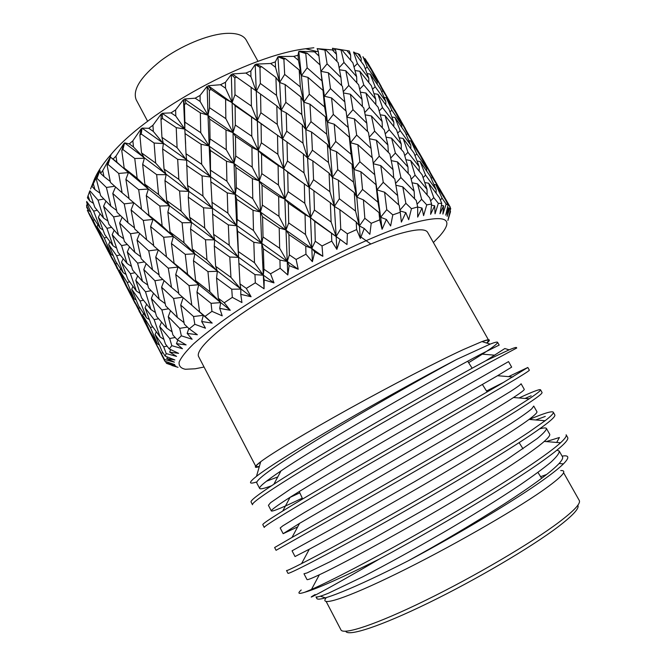 <?xml version="1.0" encoding="UTF-8"?>
<svg xmlns="http://www.w3.org/2000/svg" width="666" height="666" viewBox="0 0 666 666"><rect width="100%" height="100%" fill="white"/><g stroke="black" fill="none" stroke-linecap="round" stroke-linejoin="round"><path stroke-width="1" d="M433.383 242.507L439.685 236.039C454.945 218.606 445.954 214.269 412.72 223.027C369.197 235.456 282.6 279.154 229.196 316.225C214.76 326.423 202.897 335.631 193.606 343.847C185.947 351.332 181.119 357.417 179.129 362.104C178.704 365.942 180.786 368.331 185.381 369.264L195.196 368.781L204.054 367.024M171.853 365.476L178.03 367.324L166.517 363.386L175.741 366L167.574 363.028L174.75 364.61L164.86 361.222L164.527 359.507L174.392 362.171L166.766 358.574L174.875 359.948L165.135 356.077L166.225 353.588L176.582 356.393L169.663 352.106L178.621 353.363L169.222 348.901L171.811 345.662L182.476 348.718L176.457 343.673L186.122 344.905L177.273 339.768L181.36 335.822L192.141 339.252L187.171 333.4L197.369 334.74L189.269 328.846L194.822 324.284L205.469 328.205L201.69 321.528L212.188 323.093L205.045 316.392L211.954 311.338L222.219 315.842L219.713 308.375L230.27 310.289L224.242 302.764L232.317 297.369L241.949 302.555L240.759 294.347L251.09 296.736L246.32 288.386L255.311 282.842L264.061 288.778L264.177 279.92L274.001 282.884L270.562 273.776L280.145 268.281L287.82 274.983L289.144 265.609L298.21 269.247L296.104 259.457L305.944 254.212L312.379 261.688L314.777 251.939L322.835 256.302L322.028 245.954L331.76 241.15L336.846 249.359L340.118 239.419L346.994 244.522L347.361 233.766L356.635 229.57L360.348 238.436L364.269 228.48L369.846 234.307L371.22 223.301L379.72 219.847L382.084 229.262L386.397 219.464L390.617 225.965L392.807 214.877L400.258 212.263L401.373 222.103L405.827 212.612L408.683 219.705L411.463 208.699L417.682 206.968L417.674 217.099L422.028 208.05L423.593 215.642L426.74 204.87L421.636 199.3L417.557 183.874L412.088 182.784M93.19 182.459C95.921 174.284 101.898 164.91 111.13 154.354C147.91 110.281 248.643 55.594 305.636 48.743L313.853 47.761M88.753 213.37L90.451 216.783M94.597 219.813L93.065 220.23L87.321 210.306L94.447 224.642M87.113 203.396L86.663 207.301L88.769 210.722L90.593 211.821M97.169 210.281L93.623 211.122L86.688 201.49L86.613 202.173L92.832 217.116L100.258 228.213L102.98 229.912M89.519 191.617L87.396 197.769L89.927 201.082L93.431 203.363M320.895 71.329L324.4 96.229L330.469 88.578L328.396 72.777L320.895 71.329L327.098 63.844L340.934 77.497L338.17 62.662L326.215 50.35L317.116 48.61L318.281 51.274L314.527 51.848L299.633 51.265L307.209 53.205L305.777 53.505L298.776 51.44L298.027 55.278L293.739 56.377L278.879 56.485L285.489 58.691L283.891 59.174L277.93 56.768L275.316 61.896L270.621 63.495L256.21 64.111L261.696 66.733L259.973 67.383L255.195 64.494L250.849 70.987L245.904 73.044L232.367 73.968L236.605 77.106L234.823 77.905L231.318 74.442L225.458 82.293L220.446 84.74L208.167 85.731L211.097 89.494L209.332 90.418L207.126 86.272L200.075 95.429L195.163 98.185L184.49 98.993L186.122 103.463L184.415 104.479L183.491 99.6L175.608 109.923L170.987 112.887L162.171 113.287L162.562 118.498L160.997 119.572L161.247 113.928L152.939 125.25L148.768 128.313L141.991 128.088L141.267 134.041L139.885 135.131L141.175 128.738L132.85 140.842L129.271 143.889L124.592 142.874L122.91 149.534L121.761 150.599L123.909 143.506L115.967 156.144L113.062 159.074L110.473 157.134L108.034 164.452L107.134 165.459L109.94 157.734L102.722 170.662L100.566 173.376L99.942 170.446L96.961 178.321L99.567 170.996L92 186.388L93.165 182.426L90.543 188.969M258.033 61.38L246.229 40.077C243.331 35.04 236.48 32.825 225.666 33.425C207.584 34.607 180.503 45.896 160.889 60.648C140.551 76.89 132.326 89.943 136.214 99.808L147.652 121.312M577.83 505.253C579.611 508.166 573.085 515.317 558.25 526.706C531.643 546.977 476.323 579.611 428.28 603.013C380.136 626.49 347.927 636.829 345.746 631.268M326.198 601.556L340.934 629.853C343.248 635.322 376.315 624.492 425.774 600.274C475.141 576.14 531.918 542.682 559.165 522.061C574.25 510.581 580.943 503.371 579.262 500.449L563.561 472.677M486.704 343.04L488.719 340.351L427.655 232.384C425.432 228.421 415.459 229.046 397.744 234.241C365.875 243.748 309.116 271.07 264.452 298.876C219.672 326.715 194.622 349.841 198.684 356.71L255.977 466.724L259.332 466.5M260.664 461.888C257.218 464.518 255.652 466.133 255.977 466.724M560.739 470.571C568.165 470.138 562.029 476.881 542.34 490.8C512.279 511.813 447.977 548.526 397.053 573.476C345.97 598.534 318.972 607.009 325.957 598.043M562.071 456.068L564.676 455.827C569.239 455.735 568.822 458.416 563.428 463.886C559.615 467.674 553.329 472.718 544.572 479.012C516.317 499.483 458.491 534.115 408.25 560.797C353.921 588.586 317.849 602.772 316.758 598.351L316.808 597.161M315.143 594.522C301.015 602.847 325.333 590.659 379.137 559.157C436.979 528.105 511.63 483.516 544.655 459.473C561.363 447.385 569.047 440.068 567.69 437.529L566.117 434.773C566.866 436.005 565.009 438.669 560.564 442.765C556.568 446.411 550.707 450.982 542.973 456.485C517.932 474.408 468.24 505.119 421.32 531.635C372.494 559.407 330.394 581.152 311.48 589.435L304.67 592.282C316.908 588.836 341.725 577.797 379.137 559.157M304.67 592.282C298.418 594.272 297.269 593.506 301.215 589.984M259.282 466.666C253.563 468.398 254.046 466.749 260.722 461.705C272.577 452.838 306.86 432.184 349.309 408.666C391.733 385.156 437.196 361.646 463.161 349.658L481.926 341.591C489.793 338.744 491.441 339.244 486.871 343.09M256.793 481.918C248.518 484.598 248.418 482.725 256.493 476.315C268.356 467.033 299.983 447.277 340.509 423.676C381.127 400.083 426.598 375.1 456.601 359.465L490.184 344.097C494.821 342.324 497.294 341.725 497.602 342.316C497.569 344.155 487.912 350.949 468.639 362.687M509.14 349.841L504.82 348.534L485.889 360.731C436.322 387.495 316.8 455.852 273.876 484.224C257.909 494.705 250.299 500.632 251.074 501.989L252.489 504.736C251.099 502.247 283.017 481.476 337.695 449.084C391.541 417.241 457.018 380.353 489.893 362.354L516.741 348.01L516.491 347.577C516.267 347.128 513.811 347.877 509.14 349.841L485.889 360.731M527.813 367.474L529.353 370.171C529.562 370.704 520.92 376.107 503.438 386.372L351.257 474.483C296.129 506.535 263.453 526.14 264.244 527.447L262.812 524.683C262.379 524.034 269.022 519.472 282.759 510.997C324.309 485.323 453.005 411.863 501.789 383.45L527.813 367.474L508.574 376.623M540.501 389.76L542.041 392.474C542.632 393.673 534.307 399.7 517.074 410.564C485.123 430.736 419.688 468.914 364.926 500.074L276.065 550.307L274.625 547.527L292.008 537.445C331.402 515.284 465.917 438.786 515.417 407.617L529.195 398.801C537.179 393.464 540.95 390.442 540.501 389.76C539.685 389.002 532.542 391.741 519.055 397.968M553.271 412.187L554.82 414.926C555.794 416.791 547.793 423.459 530.819 434.931C499.333 456.21 433.924 495.046 378.704 525.857C322.652 557.209 288.436 574.433 287.978 573.326L286.53 570.521C286.638 570.962 291.666 568.647 301.59 563.586C321.262 553.621 363.303 530.785 410.614 503.663C456.193 477.68 504.378 448.534 529.145 431.968L545.088 420.737C551.165 416.042 553.896 413.195 553.271 412.196C552.047 410.805 544.072 413.228 529.337 419.447M504.129 382.084L486.538 391.025M531.168 395.795L525.008 398.459M545.279 416.416L535.705 419.971M556.684 442.449L559.415 437.495L546.22 441.6M399.941 210.115L405.869 203.313L402.788 186.846L416.267 200.499L417.682 206.968M376.407 140.21L389.868 153.913L393.057 169.647L379.245 156.169L376.407 140.21L369.522 138.753M350.391 94.222L363.819 107.942L366.8 123.235L352.972 109.657L350.391 94.222L343.481 92.949M318.281 51.274L318.939 56.019L314.527 51.848M327.098 63.844L324.983 50.458M318.939 56.019L320.03 64.918M340.934 77.497L341.658 85.564M339.535 69.772L345.796 70.746L358.674 84.823L362.004 99.326L348.776 85.473L345.796 70.746M343.29 91.7L348.776 85.473M362.004 99.326L362.437 106.502M360.406 92.166L365.942 93.032L378.146 107.259L382.118 121.495L369.488 107.409L365.942 93.032M364.752 112.521L369.488 107.409M382.118 121.495L382.342 127.797M380.303 114.818L385.04 115.568L396.611 130.028L401.232 144.014L389.244 129.72L385.04 115.568M385.273 133.858L389.244 129.72M401.232 144.014L401.307 149.392M399.234 137.812L403.121 138.453L414.002 153.055L419.239 166.725L407.967 152.323L403.121 138.453M404.753 155.586L407.967 152.323M419.239 166.725L419.214 171.145M417.107 161.039L420.096 161.538L430.253 176.24L436.172 189.718L425.574 175.125L420.096 161.538M423.11 177.581L425.574 175.125M436.172 189.718L436.105 193.14M433.916 184.457L435.947 184.815L445.429 199.683L448.093 204.937L445.77 215.16L448.709 207.942L447.136 216.358L450.141 206.91L439.468 188.42M440.376 199.933L442.107 198.21L435.947 184.815M298.027 55.278L298.443 60.356L293.739 56.377M298.776 51.44L301.407 75.683L307.159 67.84L305.777 53.505M298.443 60.356L301.407 75.683L303.796 102.139L309.29 94.231L307.983 77.389L301.407 75.683L299.176 69.963L300.316 86.913L284.673 74.425L283.891 59.174M307.209 53.205L320.121 65.01L322.003 80.919L307.159 67.84M322.003 80.919L327.431 122.186L333.3 114.419L331.568 97.935L324.4 96.229L323.002 90.351L324.567 106.96L309.29 94.231M328.396 72.777L342.424 86.314L344.813 101.873L330.469 88.578M344.813 101.873L345.862 110.897M346.861 116.9L352.972 109.657M366.8 123.235L367.507 131.427M369.264 137.229L374.65 131.177L371.445 115.976L365.209 114.86M371.445 115.976L384.307 129.97L387.903 144.997L374.65 131.177M387.903 144.997L388.32 152.314M390.742 158.05L395.396 153.047L391.575 138.145L386.072 137.163M391.575 138.145L403.779 152.314L407.975 167.008L395.396 153.047M407.975 167.008L408.183 173.426M411.197 179.229L415.093 175.166L410.656 160.564L405.952 159.732M410.656 160.564L422.169 174.875L427.039 189.36L415.093 175.166M427.039 189.36L427.106 194.855M430.627 200.841L433.766 197.627L428.646 183.233L424.8 182.542M275.316 61.896L275.533 67.283L270.621 63.495M277.93 56.768L279.637 82.459L284.673 74.425M275.533 67.283L279.637 82.459L281.185 110.34L285.847 102.348L285.14 84.549L279.637 82.459L275.924 77.464L276.523 95.363L260.339 83.45L259.973 67.383M285.489 58.691L299.176 69.963M300.316 86.913L303.796 102.139L305.811 129.562L310.997 121.653L309.965 104.179L303.796 102.139L300.915 96.928L301.815 114.519L285.847 102.348M307.983 77.389L323.002 90.351M324.567 106.96L327.431 122.186L330.086 149.284L335.714 141.475L334.232 124.201L327.431 122.186L325.391 116.791L326.706 134.149L310.997 121.653M331.568 97.935L346.095 111.114L348.176 127.456L333.3 114.419M348.176 127.456L350.499 142.715L356.66 135.098L354.387 118.839L346.894 117.166M347.71 123.601L350.499 142.715L349.3 137.154L351.074 154.254L335.714 141.475M354.387 118.839L368.431 132.326L371.062 148.41L356.66 135.098M371.062 148.41L372.094 157.576M373.218 163.187L379.245 156.169M393.057 169.647L393.731 177.964M395.604 183.425L400.899 177.539L397.485 161.888L391.275 160.639M397.485 161.888L410.306 175.757L414.152 191.284L400.899 177.539M414.152 191.284L414.552 198.734M417.082 204.196L421.636 199.3M250.849 70.987L250.94 76.657L245.904 73.044M255.195 64.494L256.277 91.5L260.339 83.45M250.94 76.657L256.277 91.5L257.317 120.604L260.905 112.737L260.564 94.089L251.115 87.329L251.398 106.061L234.99 94.68L234.823 77.905M261.696 66.733L275.924 77.464M276.523 95.363L281.185 110.34L282.492 139.061L286.738 131.202L286.205 112.837L281.185 110.34L276.823 105.911L277.272 124.376L260.905 112.737M285.14 84.549L300.915 96.928M301.815 114.519L305.811 129.562L307.584 158.025L312.396 150.2L311.538 132.001L305.811 129.562L302.281 124.9L303.013 143.173L286.738 131.202M309.965 104.179L325.391 116.791M326.706 134.149L330.086 149.284L332.392 177.397L337.729 169.63L336.497 151.681L330.086 149.284L327.397 144.414L328.488 162.462L312.396 150.2M334.232 124.201L349.3 137.154M351.074 154.254L353.862 169.414L359.848 161.721L357.892 144.73L350.499 142.715L353.862 169.414L352.014 164.36L353.488 182.101L337.729 169.63M357.892 144.73L372.477 157.925L374.742 174.692L359.848 161.721M374.742 174.692L376.981 189.868L383.241 182.301L380.777 165.618L373.293 163.728M375.183 177.939L376.981 189.868L375.974 184.649L377.955 202.206L362.529 189.427L360.889 171.753L353.862 169.414L356.776 197.128L362.529 189.427M380.777 165.618L394.813 179.004L397.669 195.571L383.241 182.301M397.669 195.571L398.684 204.878M402.788 186.846L395.92 185.206M225.458 82.293L225.516 88.187L220.446 84.74M231.318 74.442L232.109 102.539L234.99 94.68M225.516 88.187L232.109 102.539L233.017 132.626L235.331 125.066L235.115 105.744L232.109 102.539L225.616 99.276L225.832 118.656L209.524 107.726L209.332 90.418M236.605 77.106L251.115 87.329M251.398 106.061L257.317 120.604L258.275 150.408L261.347 142.79L261.08 123.685L251.548 117.058L251.781 136.239L235.331 125.066M260.564 94.089L276.823 105.911M277.272 124.376L282.492 139.061L283.716 168.689L287.471 161.03L287.013 142.033L277.506 135.24L277.889 154.279L261.347 142.79M286.205 112.837L302.281 124.9M303.013 143.173L307.584 158.025L309.132 187.379L313.544 179.72L312.845 160.922L307.584 158.025L303.396 153.946L304.004 172.827L287.471 161.03M311.538 132.001L327.397 144.414M328.488 162.462L332.392 177.397L334.374 206.427L339.352 198.768L338.361 180.203L332.392 177.397L329.054 173.093L329.911 191.716L313.544 179.72M336.497 151.681L352.014 164.36M353.488 182.101L356.776 197.128L354.279 192.607L355.536 211.08L339.352 198.768M360.889 171.753L375.974 184.649M377.955 202.206L380.661 217.291L386.763 209.682L384.59 192.208L376.981 189.868L380.661 217.291L379.021 212.587L379.72 219.847M200.075 95.429L200.158 101.49L195.163 98.185M207.126 86.272L208.008 115.21L209.524 107.726M200.158 101.49L208.008 115.21L209.166 145.971L210.065 138.894L209.698 119.106L208.008 115.21L200.341 112.879L200.757 132.701L184.882 122.128L184.415 104.479M211.097 89.494L225.616 99.276M225.832 118.656L233.017 132.626L234.016 163.22L235.731 156.019L235.473 136.364L233.017 132.626L225.982 129.987L226.265 149.692L210.065 138.894M235.115 105.744L251.548 117.058M251.781 136.239L258.275 150.408L259.307 180.944L261.813 173.635L261.505 154.013L258.275 150.408L251.923 147.477L252.206 167.116L235.731 156.019M261.08 123.685L277.506 135.24M277.889 154.279L283.716 168.689L284.865 199.051L288.12 191.675L287.72 172.186L283.716 168.689L278.097 165.468L278.455 185.015L261.813 173.635M287.013 142.033L303.396 153.946M304.004 172.827L309.132 187.379L310.506 217.491L314.444 210.056L313.894 190.751L304.312 183.908L304.787 203.255L288.12 191.675M312.845 160.922L329.054 173.093M329.911 191.716L334.374 206.427L336.155 236.388L340.726 228.921L339.885 209.715L334.374 206.427L330.369 202.697L331.11 221.953L314.444 210.056M338.361 180.203L354.279 192.607M355.536 211.08L359.357 225.924L364.835 218.29L363.42 199.883L356.776 197.128L359.357 225.924L356.202 221.969L356.635 229.57M175.608 109.923L175.807 116.092L170.987 112.887M183.491 99.6L184.815 129.062L184.882 122.128M175.807 116.092L184.815 129.062L185.614 143.748M186.122 103.463L200.341 112.879M200.757 132.701L209.166 145.971L210.581 177.039L210.323 150.433L209.166 145.971L201.049 144.256L201.648 164.261L186.014 153.738L184.815 129.062L176.224 127.647L177.089 147.686L161.938 137.354L160.997 119.572M209.698 119.106L225.982 129.987M226.265 149.692L234.016 163.22L235.248 194.339L236.338 187.562L235.93 167.524L234.016 163.22L226.465 161.197L226.915 181.219L210.839 170.421M235.473 136.364L251.923 147.477M252.206 167.116L259.307 180.944L260.439 212.004L262.362 205.086L262.004 185.115L259.307 180.944L252.397 178.613L252.772 198.626L236.338 187.562M261.505 154.013L278.097 165.468M278.455 185.015L284.865 199.051L285.997 229.978L288.694 222.944L288.328 203.072L284.865 199.051L278.654 196.445L278.996 216.333L262.362 205.086M287.72 172.186L304.312 183.908M304.787 203.255L310.506 217.491L311.83 248.385L315.268 241.25L314.76 221.412L310.506 217.491L305.053 214.619L305.511 234.49L288.694 222.944M313.894 190.751L330.369 202.697M331.11 221.953L336.155 236.388L336.846 249.359M152.939 125.25L153.33 131.452L148.768 128.313M153.33 131.452L163.37 143.59L161.938 137.354M162.562 118.498L176.224 127.647M177.089 147.686L186.605 160.165L186.014 153.738M185.248 133.691L201.049 144.256M201.648 164.261L210.581 177.039L211.979 201.765M210.323 150.433L226.465 161.197M226.915 181.219L235.248 194.339L236.755 225.782L237.213 219.48L236.63 199.242L235.248 194.339L227.239 192.899L227.889 213.145L212.004 202.298L210.581 177.039L202.064 175.891L202.939 196.07L187.562 185.456L186.605 160.165L177.672 159.316L178.829 179.395L164.044 169.022L162.646 148.968L163.37 143.59L154.112 143.04L155.653 163.053L141.492 152.847L139.885 135.131M235.93 167.524L252.397 178.613M252.772 198.626L260.439 212.004L261.73 243.431L263.02 236.963L262.579 216.733L260.439 212.004L253.013 210.281L253.488 230.494L237.213 219.48M262.004 185.115L278.654 196.445M278.996 216.333L285.997 229.978L287.246 261.488L289.36 254.862L288.927 234.582L285.997 229.978L279.212 227.98L279.653 248.251L263.02 236.963M288.328 203.072L305.053 214.619M305.511 234.49L311.83 248.385L312.379 261.688M132.85 140.842L133.491 146.995L129.271 143.889M133.491 146.995L144.38 158.267L141.492 152.847M141.267 134.041L154.112 143.04M155.653 163.053L166.125 174.692L164.044 169.022M162.646 148.968L177.672 159.316M178.829 179.395L188.803 191.35L187.562 185.456M186.538 165.368L202.064 175.891M202.939 196.07L212.396 208.408L212.004 202.298M211.214 182.076L227.239 192.899M227.889 213.145L236.755 225.782L238.578 257.367L237.604 231.244L236.755 225.782L228.33 224.908L229.187 245.213L213.603 234.324L212.396 208.408L203.53 207.8L204.712 228.055L189.66 217.307L188.262 197.128L188.803 191.35L179.595 191.025L181.119 211.13L166.716 200.583L164.96 180.628L166.125 174.692L156.66 174.634L158.575 194.547L144.88 184.216L142.657 164.369L144.38 158.267L134.748 158.483L137.154 178.255L124.184 168.048L121.761 150.599M236.63 199.242L253.013 210.281M253.488 230.494L261.73 243.431L263.303 275.225L263.961 269.247L263.336 248.768L261.73 243.431L253.821 242.282L254.504 262.737L238.386 251.598M262.579 216.733L279.212 227.98M279.653 248.251L287.246 261.488L287.82 274.983M115.967 156.144L116.891 162.196L113.062 159.074M116.891 162.196L128.43 172.594L124.184 168.048M122.91 149.534L134.748 158.483M137.154 178.255L148.385 189.036L144.88 184.216M142.657 164.369L156.66 174.634M158.575 194.547L169.422 205.661L166.716 200.583M164.96 180.628L179.595 191.025M181.119 211.13L191.55 222.635L189.66 217.307M188.262 197.128L203.53 207.8M204.712 228.055L214.643 239.877L213.603 234.324M212.537 214.044L228.33 224.908M229.187 245.213L238.578 257.367L238.803 260.822M237.604 231.244L253.821 242.282M254.504 262.737L263.303 275.225L264.061 288.778M102.722 170.662L103.971 176.54L100.566 173.376M108.034 164.452L118.715 173.451L122.111 192.782L110.473 182.467L107.134 165.459M103.971 176.54L110.273 181.51M125.891 179.37L138.67 189.66L141.517 209.191L129.087 198.784L125.891 179.37L128.43 172.594L118.715 173.451M122.111 192.782L129.046 198.56M141.517 209.191L153.03 219.464L148.943 215.26L146.295 195.654L148.385 189.036L138.67 189.66M146.295 195.654L159.807 206.052L162.163 225.849L148.943 215.26M162.163 225.849L173.385 236.513L170.055 232.043L167.857 212.138L169.422 205.661L159.807 206.052M167.857 212.138L182.118 222.769L184.032 242.807L170.055 232.043M184.032 242.807L194.855 253.796L192.332 249.076L190.568 228.979L191.55 222.635L182.118 222.769M190.568 228.979L205.486 239.777L206.968 259.94L192.332 249.076M206.968 259.94L217.349 271.278L215.651 266.308L214.294 246.062L214.643 239.877L205.486 239.777M214.294 246.062L229.778 257.009L230.96 277.406L215.651 266.308M230.96 277.406L240.851 289.094L240.001 283.891L238.578 257.367L229.778 257.009M93.365 183.949L94.963 189.61L92 186.388M96.961 178.321L106.41 187.471L110.872 206.169L100.641 195.662L96.337 179.237M94.963 189.61L99.967 193.157M112.787 193.465L124.217 203.888L128.088 222.86L117.041 212.287L112.787 193.465L115.559 187.021M110.872 206.169L116.608 210.431M114.71 186.264L106.41 187.471M131.077 209.948L143.298 220.438L146.628 239.743L134.732 229.021L131.077 209.948L133.849 202.822M128.088 222.86L134.499 227.864M133.741 202.73L124.217 203.888M150.616 226.582L163.669 237.279L166.492 256.885L153.771 246.004L150.616 226.582L153.03 219.464L143.298 220.438M146.628 239.743L153.696 245.579M166.492 256.885L178.005 267.066L174.084 263.212L171.453 243.515L173.385 236.513L163.669 237.279M171.453 243.515L185.256 254.354L187.562 274.167L174.084 263.212M187.562 274.167L198.743 284.69L195.596 280.577L193.456 260.664L194.855 253.796L185.256 254.354M193.456 260.664L207.95 271.62L209.848 291.733L195.596 280.577M209.848 291.733L220.646 302.614L218.306 298.243L216.558 278.038L217.349 271.278L207.95 271.62M87.995 195.679L89.927 201.082M89.852 190.767L98.027 200.125L103.588 218.073L94.78 207.293L89.502 191.575M103.588 206.252L113.603 216.891L118.556 235.148L108.933 224.334L103.588 206.252L105.936 201.157M103.588 218.073L107.917 220.987M103.838 199.001L98.027 200.125M119.647 223.068L130.478 233.749L134.873 252.389L124.384 241.442L119.647 223.068L122.178 217.258M118.556 235.148L123.66 238.728M120.554 215.692L113.603 216.891M137.013 239.993L148.718 250.849L152.556 269.847L141.2 258.774L137.013 239.993L139.619 233.466M134.873 252.389L140.726 256.701M138.586 232.526L130.478 233.749M155.736 257.176L168.257 268.148L171.52 287.412L159.365 276.282L155.736 257.176L158.308 249.925M152.556 269.847L159.099 274.916M157.984 249.65L148.718 250.849M175.732 274.525L189.036 285.597L191.816 305.228L178.813 293.914L175.732 274.525L178.005 267.066L168.257 268.148M171.52 287.412L178.704 293.29M191.816 305.228L203.321 315.326L199.575 311.821L196.97 292.074L198.743 284.69L189.036 285.597M86.513 205.586L88.769 210.722M93.623 211.122L100.258 228.213M98.36 217.416L106.96 228.33L113.004 245.762L104.787 234.648L98.36 217.416L100.042 213.803M112.171 234.665L121.578 245.604L127.064 263.453L117.999 252.223L112.171 234.665L114.169 230.286M113.004 245.762L116.583 248.077M111.563 227.339L106.96 228.33M127.289 251.989L137.579 263.087L142.491 281.335L132.567 269.996L127.289 251.989L129.52 246.861M127.064 263.453L131.485 266.425M127.273 244.505L121.578 245.604M143.781 269.547L154.92 280.736L159.232 299.284L148.485 287.912L143.781 269.547L146.17 263.678M142.491 281.335L147.702 284.973M144.372 261.905L137.579 263.087M161.605 287.229L173.56 298.493L177.347 317.474L165.717 305.927L161.605 287.229L164.061 280.627M159.232 299.284L165.193 303.646M162.837 279.504L154.92 280.736M189.269 328.846L184.332 324.192L180.744 305.078L183.133 297.71M177.347 317.474L184.016 322.594M182.601 297.244L173.56 298.493M93.065 220.23L100.724 236.405L94.739 225.208M97.02 226.723L104.246 237.962L111.339 254.495L104.487 243.04L97.02 226.723L97.91 224.775M100.724 236.405L101.648 236.954M108.65 244.472L116.65 255.727L123.21 272.694L115.543 261.147L108.65 244.472L109.923 241.675M111.339 254.495L113.212 255.627M106.726 237.337L104.246 237.962M121.537 262.279L130.394 273.668L136.397 291.067L127.897 279.42L121.537 262.279L123.152 258.674M123.21 272.694L125.999 274.442M120.138 254.928L116.65 255.727M135.781 280.294L145.479 291.758L150.882 309.49L141.567 297.819L135.781 280.294L137.679 275.899M136.397 291.067L140.076 293.431M134.915 272.727L130.394 273.668M151.34 298.41L161.888 309.94L166.741 328.122L156.535 316.3L151.34 298.41L153.471 293.256M150.882 309.49L155.394 312.504M151.065 290.692L145.479 291.758M177.273 339.768L172.902 334.998L168.257 316.666L170.513 310.739M166.741 328.122L172.069 331.826M168.54 308.774L161.888 309.94M105.886 245.454L105.295 245.621L99.392 233.974M105.295 245.621L112.629 259.815M108.933 252.339L115.593 263.927L123.177 279.97L108.933 252.339L109.391 251.307M119.689 270.679L127.164 282.392L134.216 298.868L127.081 286.888L119.689 270.679L120.538 268.748M123.177 279.97L124.126 280.536M117.091 263.536L115.593 263.927M131.726 289.202L140.018 300.982L146.487 317.815L138.578 305.819L131.726 289.202L132.95 286.422M134.216 298.868L136.147 300.033M129.604 281.818L127.164 282.392M145.055 307.817L154.162 319.647L160.098 336.946L151.324 324.808L145.055 307.817L146.603 304.212M146.487 317.815L149.351 319.588M143.448 300.233L140.018 300.982M169.222 348.901L165.434 344.006L159.698 326.548L161.513 322.144M160.098 336.946L163.869 339.36M158.608 318.748L154.162 319.647M128.288 288.969L127.714 289.119L121.562 277.014M127.714 289.119L135.098 303.413M131.51 296.129L138.436 308.25L145.937 324.134L131.51 296.129L131.935 295.121M142.674 315.268L150.391 327.431L157.384 343.798L149.992 331.327L142.674 315.268L143.498 313.361M145.937 324.134L146.92 324.717M139.91 307.892L138.436 308.25M165.135 356.077L161.905 351.049L155.111 334.523L156.285 331.751M157.384 343.798L159.365 344.996M152.797 326.898L150.391 327.431M150.999 333.067L150.433 333.208L144.047 320.671M150.433 333.208L157.85 347.552M164.86 361.222L154.37 340.493L154.787 339.502M370.779 243.972L360.905 236.996M381.277 86.455L367.665 62.621M365.176 58.841L368.048 63.586L365.176 58.841L364.036 58.408M372.827 72.877L373.31 72.461M368.048 63.586L368.007 64.644M405.419 128.721L390.784 103.23M376.889 79.054L392.224 105.902L382.875 90.776L376.889 79.054L375.766 78.879M362.928 56.702L371.495 70.221L377.256 82.018L367.199 66.958L362.928 56.702M357.892 53.646L359.615 54.504L361.172 58.275L357.892 53.646L354.695 52.789M365.293 68.715L367.199 66.958M361.172 58.275L361.122 61.447M381.718 91.825L382.875 90.776M377.256 82.018L377.189 84.182M396.978 115.11L397.435 114.694M392.224 105.902L392.174 106.993M429.895 171.578L414.976 145.554M401.157 121.545L416.716 148.793L407.409 133.733L401.157 121.545L400.058 121.362M386.238 97.752L395.804 112.787L401.814 125.041L391.824 110.106L386.238 97.752L384.132 97.427M370.196 74.084L380.486 89.053L385.847 101.507L375.174 86.738L370.196 74.084L367.132 73.643M354.295 52.264L364.036 65.451L368.781 78.205L357.401 63.536L353.563 52.04L354.295 52.264M346.936 50.608L349.375 51.024L350.624 55.103L346.936 50.608L333.158 48.393M354.021 66.891L357.401 63.536M350.624 55.103L350.724 60.265M372.569 89.244L375.174 86.738M368.781 78.205L368.781 82.434M389.976 111.855L391.824 110.106M385.847 101.507L385.78 104.753M406.293 134.782L407.409 133.733M401.814 125.041L401.748 127.264M421.461 157.934L421.894 157.534M416.716 148.793L416.675 149.917M443.789 195.779L450.707 208.483L447.893 220.463L450.524 211.588L450.108 210.706M450.524 211.588L450.224 212.621M446.67 200.899L446.253 201.299M447.46 207.7L448.709 207.942M426.74 204.87L431.585 204.029L430.619 214.31L434.665 205.811L435.048 213.794L438.336 203.363L441.741 203.388L440.001 213.703L443.564 205.819L442.89 214.077L446.128 204.104L442.107 198.21M446.128 204.104L448.093 204.937M425.774 164.644L441.516 192.216L432.276 177.273L425.774 164.644L424.7 164.46M432.276 177.273L431.193 178.313M441.475 193.381L441.516 192.216M428.646 183.233L439.493 197.744L441.741 203.388M438.336 203.363L433.766 197.627M410.93 141.001L420.462 155.961L426.723 168.656L416.808 153.879L410.93 141.001L408.866 140.651M416.808 153.879L415.018 155.611M426.648 170.946L426.723 168.656M417.557 183.874L429.753 197.977L431.585 204.029M394.963 117.491L405.203 132.351L410.847 145.338L400.199 130.628L394.963 117.491L391.941 117.016M400.199 130.628L397.669 133.108M410.789 148.668L410.847 145.338M411.463 208.699L405.869 203.313M377.938 94.272L388.836 108.933L393.831 122.153L382.5 107.609L377.938 94.272L374.009 93.69M382.5 107.609L379.204 110.914M393.814 126.473L393.831 122.153M384.59 192.208L399.225 205.378L400.258 212.263M392.807 214.877L386.763 209.682M359.806 71.237L371.412 85.797L375.749 99.251L363.769 84.907L359.806 71.237L355.028 70.563M363.769 84.907L359.698 89.127M375.832 104.512L375.749 99.251M363.42 199.883L379.021 212.587M371.22 223.301L364.835 218.29M341.017 50.017L342.008 50.075L352.888 62.854L356.626 76.632L343.972 62.438L341.017 50.017L332.476 48.252L332.908 49.933M343.972 62.438L339.136 67.682M356.868 82.817L356.626 76.632M339.885 209.715L356.202 221.969M347.361 233.766L340.726 228.921M314.76 221.412L331.502 233.267L331.76 241.15M322.028 245.954L315.268 241.25M288.927 234.582L305.769 246.12L305.944 254.212M296.104 259.457L289.36 254.862M263.336 248.768L279.936 260.073L280.145 268.281M270.562 273.776L263.961 269.247M238.919 263.428L254.961 274.617L255.311 282.842M246.32 288.386L240.001 283.891M216.558 278.038L231.743 289.21L232.317 297.369M224.242 302.764L218.306 298.243M196.97 292.074L211.064 303.338L211.954 311.338M205.045 316.392L199.575 311.821M180.744 305.078L193.556 316.517L194.822 324.284M168.257 316.666L179.687 328.346L181.36 335.822M159.698 326.548L169.697 338.528L171.811 345.662M155.111 334.523L163.686 346.828L166.225 353.588M154.37 340.493L164.527 359.507M165.401 361.405L166.517 363.386M332.401 49.95L335.531 49.883L336.472 54.296L332.401 49.95L317.99 48.693M540.634 476.69L546.736 474.433M488.719 340.351C488.403 339.76 486.197 340.193 482.117 341.65M408.25 560.797C441.874 542.307 473.751 523.443 503.879 504.195C532.683 485.547 551.082 471.994 559.074 463.528C562.062 460.248 563.195 457.992 562.479 456.784L559.257 451.107L557.009 450.124M546.453 428.504C546.386 430.203 543.339 433.533 537.295 438.503L506.185 459.998C484.465 473.967 456.809 490.775 428.704 507.109L373.268 538.544L330.253 561.621L307.076 572.918L303.987 573.767L306.984 579.537C307.209 580.136 311.33 578.554 319.347 574.783C339.027 565.642 388.328 539.16 438.012 510.139C487.803 481.068 531.235 453.038 544.239 441.433C548.493 437.645 550.299 435.214 549.65 434.14L546.453 428.504C545.895 427.647 543.623 427.763 539.635 428.854M295.03 556.535L309.315 549.2C329.495 538.478 376.765 512.096 424.067 484.557C471.478 456.968 514.144 430.586 529.062 419.422C534.823 415.101 537.437 412.512 536.904 411.655L533.732 406.06L531.693 408.874C527.547 412.321 520.562 417.257 510.747 423.684L469.147 449.483L414.826 481.543L336.163 526.481L292.049 550.807L295.03 556.535M297.669 526.889L283.15 533.682L299.55 523.368C340.617 499.275 481.951 418.348 513.519 397.51C521.028 392.607 524.608 389.876 524.242 389.319L521.095 383.758C520.587 384.648 517.116 387.179 510.68 391.35L478.696 410.731L304.495 512.495L282.65 525.957L280.195 527.988L283.15 533.682M302.281 498.16C282.875 507.45 272.56 511.721 271.353 510.98C270.846 510.139 277.089 505.577 290.093 497.286C332.034 470.496 462.379 395.995 497.569 375.716L511.671 367.132L508.541 361.605L387.371 430.985L333.025 462.962L291.75 488.186L270.554 502.713L268.415 505.327L271.353 510.98M271.512 485.772C264.186 488.511 260.231 489.393 259.64 488.428C258.816 486.904 265.925 481.068 280.977 470.92C323.559 441.999 442.923 373.909 481.168 354.054L499.175 345.088L497.602 342.307M316.758 598.351L316 596.894C317.199 597.335 321.395 596.087 328.588 593.156L362.737 576.814C385.531 565.059 414.069 549.383 442.69 532.867C470.895 516.441 498.518 499.333 520.088 484.898C533.058 476.007 543.281 468.489 550.749 462.329C556.585 456.951 559.423 453.205 559.257 451.107M299.833 492.84L289.735 497.519M277.764 476.939L266.425 481.243M259.64 488.428L256.718 482.817C256.377 479.02 278.413 463.511 322.81 436.288C366.408 409.648 420.912 378.812 456.601 359.465M336.929 61.364L336.472 54.296M167.574 363.028L167.882 362.254M166.766 358.574L167.416 356.976M163.02 352.805L161.572 353.122M169.663 352.106L170.687 349.583M167.058 346.12L163.686 346.828M176.457 343.673L177.822 340.085M175.175 337.487L169.697 338.528M187.171 333.4L188.836 328.446M187.421 327.114L179.687 328.346M201.69 321.528L203.321 315.326L193.556 316.517M219.713 308.375L220.646 302.614L211.064 303.338M240.759 294.347L240.851 289.094L231.743 289.21M264.177 279.92L263.303 275.225L254.961 274.617M289.144 265.609L287.246 261.488L279.936 260.073M314.777 251.939L311.83 248.385L305.769 246.12M340.118 239.419L331.502 233.267M364.269 228.48L359.357 225.924L360.348 238.436M386.397 219.464L380.661 217.291L382.084 229.262M405.827 212.612L400.066 210.947M422.028 208.05L417.682 207.043M434.665 205.811L431.468 205.17M443.564 205.819L441.392 205.403M198.085 310.656L212.188 323.093M165.967 256.435L198.743 284.69L230.27 310.289M136.247 204.828L173.385 236.513L194.855 253.796L251.09 296.736M110.473 157.134L148.385 189.036L169.422 205.661L214.643 239.877L274.001 282.884M124.592 142.874L188.803 191.35L298.21 269.247M141.991 128.088L322.835 256.302M162.171 113.287L284.865 199.051L342.973 241.492M184.49 98.993L258.275 150.408L309.132 187.379M208.167 85.731L273.226 132.209M232.367 73.968L239.169 78.904M111.13 154.354L107.326 165.243M305.636 48.743L316.841 51.482M467.723 361.247L472.152 368.248M482.384 384.457L487.121 391.949M519.122 442.632L523.035 448.817M537.928 472.402L541.658 478.313M325.366 597.852L320.562 596.286M260.722 461.705L256.493 476.315M481.926 341.591L490.184 344.097M209.291 148.934L209.507 147.236M235.831 207.109L236.705 201.915M262.82 266.075L263.728 261.988M102.864 240.975L108.491 251.906M116.667 267.757L116.958 268.323M125.183 284.29L130.894 295.371M139.194 311.48L139.494 312.046M147.81 328.188L153.588 339.41M370.754 67.932L376.906 78.705M394.788 109.998L400.999 120.879M419.13 152.622L425.432 163.653M162.005 355.736L162.313 356.327M299.242 491.575L302.664 499M559.074 463.528L563.428 463.886M319.347 574.783L311.48 589.435M544.239 441.433L560.564 442.765M309.315 549.2L301.59 563.586M529.062 419.422L545.088 420.737M299.55 523.368L292.008 537.445M513.519 397.51L529.195 398.801M290.093 497.286L282.759 510.997M497.569 375.716L512.837 376.981M280.977 470.92L273.876 484.224M481.168 354.054L494.763 355.186M299.167 209.291L294.73 207.467M260.747 153.18L264.768 155.036M230.852 101.64L224.625 98.601"/></g></svg>
